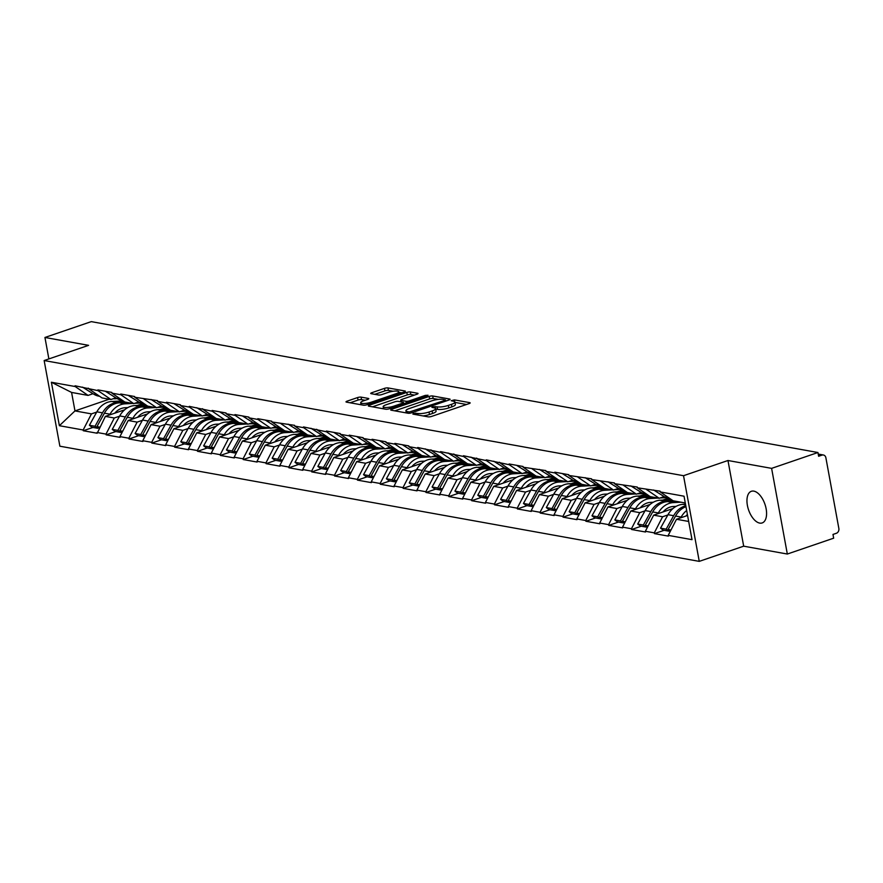 <?xml version="1.0" encoding="UTF-8"?>
<svg xmlns="http://www.w3.org/2000/svg" width="883" height="883" viewBox="0 0 883 883"><rect width="100%" height="100%" fill="white"/><g stroke="black" fill="none" stroke-linecap="round" stroke-linejoin="round"><path stroke-width="1.32" d="M413.343 413.421L412.891 414.105L428.167 416.853A2.561 0.607 -10.4 0 0 431.677 416.401L469.061 403.619A2.561 0.607 -10.4 0 0 470.153 402.891A2.561 0.607 -10.4 0 0 469.701 402.648L454.436 399.9L451.213 400.716L453.498 401.246A8.212 1.943 -10.4 0 1 454.933 402.041A8.212 1.943 -10.4 0 1 451.456 404.348L448.343 405.407A8.212 1.943 -10.4 0 1 437.096 406.853L432.659 406.82L431.897 407.317L434.182 407.847A8.212 1.943 -10.4 0 1 435.617 408.641A8.212 1.943 -10.4 0 1 432.14 410.948L429.028 412.019A8.212 1.943 -10.4 0 1 417.78 413.465L413.343 413.421M753.839 491.125A16.733 8.664 71.1 0 1 765.638 506.555A16.733 8.664 71.1 0 1 762.184 522.935A16.733 8.664 71.1 0 1 759.7 523.1A16.733 8.664 71.1 0 1 747.901 507.681A16.733 8.664 71.1 0 1 751.356 491.29A16.733 8.664 71.1 0 1 753.839 491.125M361.092 397.129A2.561 0.607 -10.4 0 0 357.571 397.571L347.085 401.158A2.561 0.607 -10.4 0 0 346.004 401.886A2.561 0.607 -10.4 0 0 346.445 402.129L363.41 405.187A2.561 0.607 -10.4 0 0 366.92 404.734L404.304 391.953A2.561 0.607 -10.4 0 0 405.396 391.224A2.561 0.607 -10.4 0 0 404.944 390.981L387.979 387.924A2.561 0.607 -10.4 0 0 384.469 388.377L371.798 392.714A2.561 0.607 -10.4 0 0 370.717 393.432A2.561 0.607 -10.4 0 0 371.158 393.675L378.421 394.988A2.561 0.607 -10.4 0 0 381.931 394.535L388.222 392.383A6.865 1.623 -10.4 0 1 395.065 391.081A6.865 1.623 -10.4 0 1 398.818 391.842A6.865 1.623 -10.4 0 1 395.904 393.774L371.301 402.184A6.865 1.623 -10.4 0 1 364.447 403.498A6.865 1.623 -10.4 0 1 360.706 402.736A6.865 1.623 -10.4 0 1 363.608 400.805L367.714 399.403A2.561 0.607 -10.4 0 0 368.796 398.674A2.561 0.607 -10.4 0 0 368.343 398.432L361.092 397.129L361.544 399.624A2.561 0.607 -10.4 0 0 358.034 400.076L350.098 402.791M727.967 460.507L743.685 546.18L787.327 554.038L771.61 468.365L727.967 460.507L683.53 475.705L44.15 360.54L88.587 345.341L44.945 337.472L91.28 321.633L817.945 452.515L818.629 456.268L822.018 455.109L818.298 454.436M771.61 468.365L817.945 452.515M391.787 409.215A2.561 0.607 -10.4 0 0 390.705 409.933A2.561 0.607 -10.4 0 0 391.158 410.187L408.112 413.244A2.561 0.607 -10.4 0 0 411.633 412.791L449.017 399.999A2.561 0.607 -10.4 0 0 450.098 399.282A2.561 0.607 -10.4 0 0 449.657 399.039L432.692 395.981A2.561 0.607 -10.4 0 0 429.171 396.434L391.787 409.215L391.997 410.341M385.761 409.215L368.796 406.158A2.561 0.607 -10.4 0 1 368.354 405.915A2.561 0.607 -10.4 0 1 369.436 405.187L406.82 392.405A2.561 0.607 -10.4 0 1 410.341 391.953L417.593 393.255A2.561 0.607 -10.4 0 1 418.045 393.509A2.561 0.607 -10.4 0 1 416.953 394.226L401.798 399.414A2.561 0.607 -10.4 0 0 400.705 400.131A2.561 0.607 -10.4 0 0 401.158 400.385L405.97 401.246A2.561 0.607 -10.4 0 0 409.491 400.805L425.275 395.396L428.045 395.253L427.284 395.761L389.282 408.763A2.561 0.607 -10.4 0 1 385.761 409.215M683.53 475.705L699.259 561.367L59.878 446.202L44.15 360.54M92.969 427.438L83.3 430.738L97.218 433.244L105.364 416.39L124.669 409.789M83.3 430.738L83.168 429.988L59.371 425.705L51.391 382.251L75.187 386.533L75.055 385.783L98.035 390.65L97.903 389.9L111.81 392.405L111.942 393.156L120.883 394.767L120.739 394.017L134.657 396.522L134.79 397.273L157.505 400.639L157.638 401.39L166.567 402.99L166.434 402.24L180.342 404.745L180.485 405.496L189.415 407.107L189.282 406.357L212.262 411.224L212.13 410.474L226.037 412.979L226.18 413.73L235.11 415.341L234.966 414.591L248.885 417.096L249.017 417.847L257.957 419.458L257.814 418.708L271.732 421.213L271.865 421.964L294.58 425.33L294.712 426.07L303.642 427.681L303.509 426.93L326.489 431.798L326.357 431.047L340.264 433.553L340.408 434.304L349.337 435.915L349.193 435.164L363.112 437.67L363.244 438.421L372.185 440.032L372.041 439.281L385.959 441.787L386.092 442.538L395.032 444.149L394.889 443.398L408.807 445.904L408.939 446.655L417.869 448.255L417.736 447.504L440.716 452.372L440.584 451.621L463.564 456.489L463.432 455.738L486.412 460.606L486.268 459.855L509.259 464.723L509.116 463.972L523.034 466.478L523.166 467.228L545.871 470.595L546.014 471.345L554.943 472.946L554.811 472.195L568.718 474.701L568.862 475.451L591.566 478.818L591.709 479.568L614.413 482.935L614.546 483.685L637.261 487.052L637.394 487.802L660.109 491.169L660.241 491.919L684.038 496.202L692.018 539.656L668.221 535.374L676.499 519.27L687.581 515.484M664.104 530.308L654.446 533.619L668.354 536.124L668.221 535.374M654.446 533.619L654.303 532.868L645.374 531.257L653.663 515.153L672.967 508.553M641.257 526.202L631.599 529.502L645.506 532.008L645.374 531.257M631.599 529.502L631.455 528.751L622.526 527.14L630.815 511.036L650.12 504.436M618.42 522.085L608.751 525.385L622.658 527.891L622.526 527.14M608.751 525.385L608.619 524.634L599.678 523.034L607.968 506.919L627.272 500.319M595.572 517.968L585.904 521.268L599.822 523.774L599.678 523.034M585.904 521.268L585.771 520.529L576.831 518.917L585.12 502.802L604.425 496.202M572.725 513.851L563.056 517.162L576.974 519.668L576.831 518.917M563.056 517.162L562.924 516.412L553.994 514.8L562.272 498.696L581.577 492.085M549.877 509.734L540.219 513.045L554.127 515.551L553.994 514.8M540.219 513.045L540.076 512.295L531.147 510.683L539.436 494.579L558.729 487.979M527.03 505.617L517.372 508.928L531.279 511.434L531.147 510.683M517.372 508.928L517.228 508.178L508.299 506.566L516.588 490.462L535.893 483.862M504.193 501.511L494.524 504.811L508.431 507.317L508.299 506.566M494.524 504.811L494.381 504.061L485.451 502.449L493.74 486.345L513.045 479.745M481.345 497.394L471.677 500.694L485.595 503.2L485.451 502.449M471.677 500.694L471.544 499.944L462.604 498.343L470.893 482.228L490.197 475.628M458.498 493.277L448.829 496.577L462.747 499.083L462.604 498.343M448.829 496.577L448.696 495.838L439.756 494.226L448.045 478.122L467.35 471.511M435.65 489.16L425.981 492.471L439.9 494.977L439.756 494.226M425.981 492.471L425.849 491.721L416.919 490.109L425.198 474.005L444.502 467.394M412.803 485.043L403.145 488.354L417.052 490.86L416.919 490.109M403.145 488.354L403.001 487.604L394.072 485.992L402.361 469.888L421.666 463.288M389.966 480.926L380.297 484.237L394.204 486.743L394.072 485.992M380.297 484.237L380.154 483.487L371.224 481.875L379.513 465.771L398.818 459.171M367.118 476.82L357.449 480.12L371.368 482.626L371.224 481.875M357.449 480.12L357.317 479.37L348.377 477.758L356.666 461.654L375.97 455.054M344.271 472.703L334.602 476.003L348.52 478.509L348.377 477.758M334.602 476.003L334.469 475.253L325.529 473.652L333.818 457.537L353.123 450.937M321.423 468.586L311.754 471.897L325.672 474.403L325.529 473.652M311.754 471.897L311.622 471.147L302.692 469.535L310.971 453.432L330.275 446.82M298.575 464.469L288.918 467.78L302.825 470.286L302.692 469.535M288.918 467.78L288.774 467.03L279.845 465.418L288.134 449.315L307.439 442.714M275.728 460.352L266.07 463.663L279.977 466.169L279.845 465.418M266.07 463.663L265.926 462.913L256.997 461.301L265.286 445.198L284.591 438.597M252.891 456.246L243.222 459.546L257.13 462.052L256.997 461.301M243.222 459.546L243.09 458.796L234.15 457.184L242.439 441.081L261.743 434.48M230.044 452.129L220.375 455.429L234.293 457.935L234.15 457.184M220.375 455.429L220.242 454.679L211.302 453.078L219.591 436.964L238.896 430.363M207.196 448.012L197.527 451.312L211.445 453.818L211.302 453.078M197.527 451.312L197.395 450.562L188.465 448.961L196.743 432.847L216.048 426.246M184.348 443.895L174.691 447.206L188.598 449.712L188.465 448.961M174.691 447.206L174.547 446.456L165.618 444.844L173.907 428.741L193.2 422.129M161.501 439.778L151.843 443.089L165.75 445.595L165.618 444.844M151.843 443.089L151.699 442.339L142.77 440.727L151.059 424.624L170.364 418.023M138.664 435.661L128.995 438.972L142.903 441.478L142.77 440.727M128.995 438.972L128.852 438.222L119.922 436.61L128.212 420.507L147.516 413.906M115.816 431.555L106.148 434.855L120.066 437.361L119.922 436.61M106.148 434.855L106.015 434.105L97.075 432.493M115.839 397.836L110.905 399.513L101.975 397.913L89.106 389.039M137.373 405.44L142.251 403.774M105.364 416.39L114.293 418.001L119.558 416.202M110.905 399.513L98.035 390.65M106.015 434.105L114.293 418.001M138.675 401.953L133.752 403.63L124.823 402.019L111.942 393.156M160.22 409.557L165.099 407.891M128.212 420.507L137.141 422.118L142.395 420.319M133.752 403.63L120.883 394.767M128.852 438.222L137.141 422.118M161.523 406.059L156.6 407.747L147.66 406.136L134.79 397.273M183.068 413.674L187.947 412.008M151.059 424.624L159.989 426.235L165.242 424.436M156.6 407.747L143.73 398.873M151.699 442.339L159.989 426.235M184.37 410.176L179.448 411.864L170.507 410.253L157.638 401.39M205.905 417.791L210.783 416.125M173.907 428.741L182.836 430.341L188.09 428.553M179.448 411.864L166.567 402.99M174.547 446.456L182.836 430.341M207.218 414.293L202.284 415.981L193.355 414.37L180.485 405.496M228.752 421.908L233.631 420.231M196.743 432.847L205.684 434.458L210.938 432.659M202.284 415.981L189.415 407.107M197.395 450.562L205.684 434.458M230.066 418.41L225.132 420.098L216.203 418.487L203.333 409.613M251.6 426.014L256.478 424.348M219.591 436.964L228.531 438.575L233.785 436.776M225.132 420.098L212.262 411.224M220.242 454.679L228.531 438.575M252.913 422.527L247.98 424.204L239.05 422.604L226.18 413.73M274.447 430.131L279.326 428.465M242.439 441.081L251.368 442.692L256.633 440.893M247.98 424.204L235.11 415.341M243.09 458.796L251.368 442.692M275.75 426.632L270.827 428.321L261.887 426.71L249.017 417.847M297.295 434.248L302.174 432.582M265.286 445.198L274.216 446.809L279.469 445.01M270.827 428.321L257.957 419.458M265.926 462.913L274.216 446.809M298.597 430.749L293.675 432.438L284.734 430.827L271.865 421.964M320.132 438.365L325.021 436.699M288.134 449.315L297.063 450.926L302.317 449.127M293.675 432.438L280.794 423.564M288.774 467.03L297.063 450.926M321.445 434.866L316.511 436.555L307.582 434.944L294.712 426.07M342.979 442.482L347.858 440.805M310.971 453.432L319.911 455.032L325.165 453.233M316.511 436.555L303.642 427.681M311.622 471.147L319.911 455.032M344.293 438.983L339.359 440.672L330.43 439.061L317.56 430.187M365.827 446.599L370.705 444.922M333.818 457.537L342.759 459.149L348.012 457.35M339.359 440.672L326.489 431.798M334.469 475.253L342.759 459.149M367.14 443.1L362.207 444.778L353.277 443.178L340.408 434.304M388.675 450.705L393.553 449.039M356.666 461.654L365.595 463.266L370.86 461.467M362.207 444.778L349.337 435.915M357.317 479.37L365.595 463.266M389.977 447.217L385.054 448.895L376.125 447.295L363.244 438.421M411.522 454.822L416.401 453.156M379.513 465.771L388.443 467.383L393.697 465.584M385.054 448.895L372.185 440.032M380.154 483.487L388.443 467.383M412.825 451.323L407.902 453.012L398.961 451.401L386.092 442.538M434.37 458.939L439.248 457.273M402.361 469.888L411.29 471.5L416.544 469.701M407.902 453.012L395.032 444.149M403.001 487.604L411.29 471.5M435.672 455.44L430.749 457.129L421.809 455.518L408.939 446.655M457.206 463.056L462.085 461.39M425.198 474.005L434.138 475.606L439.392 473.818M430.749 457.129L417.869 448.255M425.849 491.721L434.138 475.606M458.52 459.557L453.586 461.246L444.657 459.635L431.787 450.76M480.054 467.173L484.933 465.496M448.045 478.122L456.986 479.723L462.239 477.924M453.586 461.246L440.716 452.372M448.696 495.838L456.986 479.723M481.367 463.674L476.434 465.363L467.504 463.752L454.635 454.877M502.902 471.279L507.78 469.613M470.893 482.228L479.822 483.84L485.087 482.041M476.434 465.363L463.564 456.489M471.544 499.944L479.822 483.84M504.204 467.791L499.281 469.469L490.352 467.869L477.471 458.994M525.749 475.396L530.628 473.729M493.74 486.345L502.67 487.957L507.935 486.158M499.281 469.469L486.412 460.606M494.381 504.061L502.67 487.957M527.052 471.908L522.129 473.586L513.189 471.975L500.319 463.111M548.597 479.513L553.475 477.846M516.588 490.462L525.517 492.074L530.771 490.275M522.129 473.586L509.259 464.723M517.228 508.178L525.517 492.074M549.899 476.014L544.977 477.703L536.036 476.092L523.166 467.228M571.433 483.63L576.323 481.963M539.436 494.579L548.365 496.191L553.619 494.392M544.977 477.703L532.096 468.829M540.076 512.295L548.365 496.191M572.747 480.131L567.813 481.82L558.884 480.209L546.014 471.345M594.281 487.747L599.16 486.08M562.272 498.696L571.213 500.297L576.467 498.509M567.813 481.82L554.943 472.946M562.924 516.412L571.213 500.297M595.595 484.248L590.661 485.937L581.731 484.326L568.862 475.451M617.129 491.864L622.007 490.186M585.12 502.802L594.06 504.414L599.314 502.615M590.661 485.937L577.791 477.063M585.771 520.529L594.06 504.414M618.442 488.365L613.508 490.054L604.579 488.442L591.709 479.568M639.976 495.97L644.855 494.303M607.968 506.919L616.897 508.531L622.162 506.732M613.508 490.054L600.639 481.18M608.619 524.634L616.897 508.531M641.279 492.482L636.356 494.16L627.416 492.559L614.546 483.685M662.824 500.087L667.703 498.42M630.815 511.036L639.745 512.648L644.998 510.849M636.356 494.16L623.486 485.297M631.455 528.751L639.745 512.648M664.126 496.588L659.204 498.277L650.263 496.665L637.394 487.802M653.663 515.153L662.592 516.765L667.846 514.966M659.204 498.277L646.334 489.414M654.303 532.868L662.592 516.765M787.327 554.038L833.662 538.188L832.978 534.436L836.367 533.277A3.918 3.223 100.2 0 0 838.85 528.453L825.881 457.769A3.918 3.223 100.2 0 0 823.398 454.999A3.918 3.223 100.2 0 0 822.018 455.109M685.285 502.979L673.111 500.782L660.241 491.919M676.499 519.27L688.674 521.456M44.945 337.472L48.874 358.917M743.685 546.18L699.259 561.367M92.991 393.719L88.057 395.407L71.589 392.438L74.978 410.915L91.457 413.884L96.711 412.085M109.205 399.215L74.978 410.915L59.371 425.705M88.057 395.407L75.187 386.533M71.589 392.438L51.391 382.251M83.168 429.988L91.457 413.884M423.045 415.926A8.212 1.943 -10.4 0 0 429.48 414.513L429.028 412.019M435.617 408.641L436.07 411.136A8.212 1.943 -10.4 0 1 432.593 413.454L429.48 414.513M454.933 402.041L455.385 404.535A8.212 1.943 -10.4 0 1 451.908 406.842L448.796 407.913A8.212 1.943 -10.4 0 1 437.549 409.359L435.683 409.017M466.522 404.491L454.999 402.416M438.277 399.403L433.145 398.476A2.561 0.607 -10.4 0 0 429.635 398.928L394.8 410.838M446.467 400.871L445.628 400.727M409.436 411.964L444.712 400.418L445.474 399.911L443.078 399.37A8.212 1.943 -10.4 0 0 431.831 400.816L409.403 408.487A8.212 1.943 -10.4 0 0 405.926 410.794A8.212 1.943 -10.4 0 0 407.361 411.588L409.436 411.964L409.668 413.222M372.449 406.82L407.284 394.9L406.82 392.405M414.414 395.098L410.794 394.447A2.561 0.607 -10.4 0 0 407.284 394.9M403.652 403.244L404.8 403.454M386.059 404.8A6.865 1.623 -10.4 0 0 383.156 406.732A6.865 1.623 -10.4 0 0 386.909 407.482A6.865 1.623 -10.4 0 0 393.752 406.18L402.427 403.211A2.561 0.607 -10.4 0 0 403.509 402.493A2.561 0.607 -10.4 0 0 403.067 402.251L398.244 401.379A2.561 0.607 -10.4 0 0 394.734 401.831L386.059 404.8M365.165 400.275L361.544 399.624M393.123 391.268L388.443 390.418A2.561 0.607 -10.4 0 0 384.933 390.871L374.811 394.337M401.754 392.825L398.895 392.306M685.506 504.215L683 504.348A21.435 17.616 100.2 0 0 668.001 514.69L660.539 528.144L663.199 530.153L668.839 531.169L666.179 529.16L660.539 528.144M686.665 510.495A21.435 17.616 100.2 0 0 681.179 517.063L675.539 516.047A21.435 17.616 -79.8 0 1 685.959 506.665M675.539 516.047L668.078 529.502L670.97 530.021M681.179 517.063L680.771 517.813M670.352 531.213L668.078 529.502M687.393 514.502A17.517 14.393 100.2 0 0 685.925 516.047M670.771 499.171L670.009 499.038A21.435 17.616 -79.8 0 1 664.744 496.986L653.652 489.999M660.175 491.577L659.292 491.025M666.179 529.16L673.641 515.705A21.435 17.616 -79.8 0 1 685.793 505.782M669.27 530.396L668.839 531.169M676.135 506.345L673.254 506.5A17.517 14.393 100.2 0 0 663.078 511.93M675.318 501.18L667.691 501.588A21.435 17.616 -79.8 0 0 652.692 511.93L645.23 525.385L648.122 525.904M680.959 502.195L673.332 502.604A21.435 17.616 100.2 0 0 658.332 512.957L657.923 513.696M671.433 499.635L660.153 500.231A21.435 17.616 100.2 0 0 645.153 510.573L637.692 524.027L640.352 526.036L645.992 527.052L643.332 525.043L637.692 524.027M673.42 500.838L665.793 501.246L660.153 500.231M647.515 527.096L645.23 525.385M665.329 497.328A21.435 17.616 -79.8 0 1 661.577 497.46M647.934 495.065L647.162 494.921A21.435 17.616 -79.8 0 1 641.908 492.869L630.804 485.893M637.338 487.46L636.444 486.908M643.332 525.043L650.793 511.588A21.435 17.616 -79.8 0 1 665.793 501.246M646.422 526.279L645.992 527.052M653.299 502.239L650.407 502.383A17.517 14.393 100.2 0 0 640.23 507.813M652.482 497.074L644.844 497.471A21.435 17.616 -79.8 0 0 629.855 507.824L622.394 521.268L625.274 521.798M665.948 497.67L660.076 497.979M658.111 498.089L650.484 498.487A21.435 17.616 100.2 0 0 635.484 508.84L635.076 509.579M648.586 495.518L637.305 496.114A21.435 17.616 100.2 0 0 622.305 506.467L614.844 519.91L617.515 521.919L623.155 522.935L620.484 520.926L614.844 519.91M650.572 496.721L642.945 497.129L637.305 496.114M624.667 522.99L622.394 521.268M642.482 493.222A21.435 17.616 -79.8 0 1 638.74 493.354M625.087 490.948L624.325 490.805A21.435 17.616 -79.8 0 1 619.06 488.752L607.957 481.776M614.491 483.354L613.597 482.791M620.484 520.926L627.945 507.482A21.435 17.616 -79.8 0 1 642.945 497.129M623.575 522.162L623.155 522.935M630.451 498.122L627.559 498.277A17.517 14.393 100.2 0 0 617.383 503.696M629.634 492.957L622.007 493.365A21.435 17.616 -79.8 0 0 607.007 503.707L599.546 517.162L602.438 517.681M643.1 493.553L637.228 493.862M635.274 493.972L627.636 494.381A21.435 17.616 100.2 0 0 612.647 504.723L612.228 505.462M625.749 491.401L614.458 492.008A21.435 17.616 100.2 0 0 599.458 502.35L591.996 515.804L594.667 517.802L600.308 518.818L597.636 516.82L591.996 515.804M627.725 492.615L620.098 493.023L614.458 492.008M601.82 518.873L599.546 517.162M619.634 489.105A21.435 17.616 -79.8 0 1 615.893 489.237M602.239 486.831L601.478 486.688A21.435 17.616 -79.8 0 1 596.213 484.635L585.12 477.659M591.643 479.237L590.749 478.674M597.636 516.82L605.098 503.365A21.435 17.616 -79.8 0 1 620.098 493.023M600.727 518.056L600.308 518.818M607.603 494.005L604.712 494.16A17.517 14.393 100.2 0 0 594.535 499.59M606.787 488.84L599.16 489.248A21.435 17.616 -79.8 0 0 584.16 499.59L576.698 513.045L579.59 513.564M620.263 489.436L614.38 489.745M612.427 489.855L604.8 490.264A21.435 17.616 100.2 0 0 589.8 500.606L589.38 501.345M602.901 487.284L591.61 487.891A21.435 17.616 100.2 0 0 576.621 498.233L569.16 511.687L571.82 513.685L577.46 514.701L574.789 512.703L569.16 511.687M604.888 488.498L597.25 488.906L591.61 487.891M578.972 514.756L576.698 513.045M596.798 484.988A21.435 17.616 -79.8 0 1 593.045 485.12M579.391 482.714L578.63 482.582A21.435 17.616 -79.8 0 1 573.365 480.529L562.272 473.542M568.795 475.12L567.912 474.557M574.789 512.703L582.25 499.248A21.435 17.616 -79.8 0 1 597.25 488.906M577.879 513.939L577.46 514.701M584.756 489.888L581.875 490.043A17.517 14.393 100.2 0 0 571.698 495.473M583.939 484.723L576.312 485.131A21.435 17.616 -79.8 0 0 561.312 495.473L553.851 508.928L556.743 509.447M597.416 485.319L591.544 485.639M589.579 485.738L581.952 486.147A21.435 17.616 100.2 0 0 566.952 496.489L566.544 497.239M580.054 483.167L568.773 483.774A21.435 17.616 100.2 0 0 553.773 494.116L546.312 507.57L548.972 509.568L554.612 510.584L551.952 508.586L546.312 507.57M582.04 484.381L574.403 484.789L568.773 483.774M556.124 510.639L553.851 508.928M573.95 480.871A21.435 17.616 -79.8 0 1 570.197 481.003M556.544 478.597L555.782 478.465A21.435 17.616 -79.8 0 1 550.517 476.412L539.425 469.425M545.948 471.003L545.065 470.44M551.952 508.586L559.414 495.131A21.435 17.616 -79.8 0 1 574.403 484.789M555.043 509.822L554.612 510.584M561.908 485.771L559.027 485.926A17.517 14.393 100.2 0 0 548.851 491.356M561.091 480.606L553.464 481.014A21.435 17.616 -79.8 0 0 538.464 491.356L531.003 504.811L533.895 505.33M574.568 481.202L568.696 481.522M566.731 481.621L559.105 482.03A21.435 17.616 100.2 0 0 544.105 492.372L543.696 493.122M557.206 479.05L545.926 479.657A21.435 17.616 100.2 0 0 530.926 489.999L523.464 503.453L526.125 505.462L531.765 506.478L529.105 504.469L523.464 503.453M559.193 480.264L551.566 480.672L545.926 479.657M533.288 506.522L531.003 504.811M551.102 476.754A21.435 17.616 -79.8 0 1 547.35 476.886M533.707 474.48L532.935 474.348A21.435 17.616 -79.8 0 1 527.681 472.295L516.577 465.319M523.111 466.886L522.217 466.334M529.105 504.469L536.566 491.014A21.435 17.616 -79.8 0 1 551.566 480.672M532.195 505.705L531.765 506.478M539.072 481.654L536.18 481.809A17.517 14.393 100.2 0 0 526.003 487.239M538.255 476.489L530.617 476.897A21.435 17.616 -79.8 0 0 515.617 487.25L508.155 500.694L511.047 501.213M551.72 477.096L545.849 477.405M543.884 477.504L536.257 477.913A21.435 17.616 100.2 0 0 521.257 488.266L520.849 489.005M534.358 474.944L523.078 475.54A21.435 17.616 100.2 0 0 508.078 485.882L500.617 499.337L503.288 501.345L508.917 502.361L506.257 500.352L500.617 499.337M536.345 476.147L528.718 476.555L523.078 475.54M510.44 502.405L508.155 500.694M528.255 472.637A21.435 17.616 -79.8 0 1 524.513 472.769M510.86 470.374L510.087 470.231A21.435 17.616 -79.8 0 1 504.833 468.178L493.729 461.202M500.264 462.769L499.37 462.217M506.257 500.352L513.718 486.897A21.435 17.616 -79.8 0 1 528.718 476.555M509.348 501.588L508.917 502.361M516.224 477.548L513.332 477.703A17.517 14.393 100.2 0 0 503.155 483.122M515.407 472.383L507.769 472.78A21.435 17.616 -79.8 0 0 492.78 483.133L485.319 496.577L488.211 497.107M528.873 472.979L523.001 473.288M521.047 473.398L513.409 473.796A21.435 17.616 100.2 0 0 498.409 484.149L498.001 484.888M511.522 470.827L500.231 471.423A21.435 17.616 100.2 0 0 485.231 481.776L477.769 495.22L480.44 497.228L486.08 498.244L483.409 496.235L477.769 495.22M513.498 472.041L505.871 472.438L500.231 471.423M487.593 498.299L485.319 496.577M505.407 468.531A21.435 17.616 -79.8 0 1 501.665 468.663M488.012 466.257L487.25 466.114A21.435 17.616 -79.8 0 1 481.986 464.061L470.882 457.085M477.416 458.663L476.522 458.1M483.409 496.235L490.871 482.791A21.435 17.616 -79.8 0 1 505.871 472.438M486.5 497.471L486.08 498.244M493.376 473.431L490.484 473.586A17.517 14.393 100.2 0 0 480.308 479.016M492.559 468.266L484.933 468.674A21.435 17.616 -79.8 0 0 469.933 479.016L462.471 492.471L465.363 492.99M506.036 468.862L500.153 469.171M498.2 469.281L490.562 469.69A21.435 17.616 100.2 0 0 475.573 480.032L475.153 480.771M488.674 466.71L477.383 467.317A21.435 17.616 100.2 0 0 462.394 477.659L454.933 491.114L457.593 493.111L463.233 494.127L460.562 492.129L454.933 491.114M490.65 467.924L483.023 468.332L477.383 467.317M464.745 494.182L462.471 492.471M482.56 464.414A21.435 17.616 -79.8 0 1 478.818 464.546M465.164 462.14L464.403 461.997A21.435 17.616 -79.8 0 1 459.138 459.944L448.045 452.968M454.568 454.546L453.674 453.983M460.562 492.129L468.023 478.674A21.435 17.616 -79.8 0 1 483.023 468.332M463.652 493.365L463.233 494.127M470.529 469.315L467.648 469.469A17.517 14.393 100.2 0 0 457.46 474.899M469.712 464.149L462.085 464.557A21.435 17.616 -79.8 0 0 447.085 474.899L439.624 488.354L442.515 488.873M483.189 464.745L477.317 465.054M475.352 465.164L467.725 465.573A21.435 17.616 100.2 0 0 452.725 475.915L452.306 476.654M465.827 462.593L454.546 463.2A21.435 17.616 100.2 0 0 439.546 473.542L432.085 486.997L434.745 488.994L440.385 490.01L437.725 488.012L432.085 486.997M467.813 463.807L460.175 464.215L454.546 463.2M441.897 490.065L439.624 488.354M459.723 460.297A21.435 17.616 -79.8 0 1 455.97 460.429M442.317 458.023L441.555 457.891A21.435 17.616 -79.8 0 1 436.29 455.838L425.198 448.851M431.721 450.429L430.838 449.866M437.725 488.012L445.187 474.557A21.435 17.616 -79.8 0 1 460.175 464.215M440.816 489.248L440.385 490.01M447.681 465.198L444.8 465.352A17.517 14.393 100.2 0 0 434.624 470.782M446.864 460.032L439.237 460.44A21.435 17.616 -79.8 0 0 424.237 470.782L416.776 484.237L419.668 484.756M460.341 460.628L454.469 460.948M452.504 461.047L444.877 461.456A21.435 17.616 100.2 0 0 429.878 471.798L429.469 472.548M442.979 458.476L431.699 459.083A21.435 17.616 100.2 0 0 416.699 469.425L409.237 482.88L411.897 484.888L417.538 485.904L414.878 483.895L409.237 482.88M444.966 459.69L437.339 460.098L431.699 459.083M419.061 485.948L416.776 484.237M436.875 456.18A21.435 17.616 -79.8 0 1 433.123 456.312M419.469 453.906L418.708 453.774A21.435 17.616 -79.8 0 1 413.443 451.721L402.35 444.734M408.873 446.312L407.99 445.749M414.878 483.895L422.339 470.44A21.435 17.616 -79.8 0 1 437.339 460.098M417.968 485.131L417.538 485.904M424.833 461.081L421.953 461.235A17.517 14.393 100.2 0 0 411.776 466.666M424.028 455.915L416.39 456.323A21.435 17.616 -79.8 0 0 401.39 466.666L393.928 480.12L396.82 480.639M437.493 456.511L431.621 456.831M429.657 456.93L422.03 457.339A21.435 17.616 100.2 0 0 407.03 467.681L406.621 468.431M420.131 454.37L408.851 454.966A21.435 17.616 100.2 0 0 393.851 465.308L386.39 478.763L389.061 480.771L394.69 481.787L392.03 479.778L386.39 478.763M422.118 455.573L414.491 455.981L408.851 454.966M396.213 481.831L393.928 480.12M414.028 452.063A21.435 17.616 -79.8 0 1 410.286 452.195M396.633 449.789L395.86 449.657A21.435 17.616 -79.8 0 1 390.606 447.604L379.502 440.628M386.037 442.195L385.143 441.643M392.03 479.778L399.491 466.323A21.435 17.616 -79.8 0 1 414.491 455.981M395.12 481.014L394.69 481.787M401.997 456.964L399.105 457.118A17.517 14.393 100.2 0 0 388.928 462.549M401.18 451.798L393.542 452.206A21.435 17.616 -79.8 0 0 378.553 462.56L371.092 476.003L373.973 476.533M414.646 452.405L408.774 452.714M406.82 452.813L399.182 453.222A21.435 17.616 100.2 0 0 384.182 463.575L383.774 464.315M397.284 450.253L386.003 450.849A21.435 17.616 100.2 0 0 371.003 461.202L363.542 474.646L366.213 476.654L371.853 477.67L369.182 475.661L363.542 474.646M399.271 451.456L391.644 451.864L386.003 450.849M373.366 477.725L371.092 476.003M391.18 447.946A21.435 17.616 -79.8 0 1 387.438 448.078M373.785 445.683L373.023 445.54A21.435 17.616 -79.8 0 1 367.758 443.487L356.655 436.511M363.189 438.078L362.295 437.526M369.182 475.661L376.644 462.217A21.435 17.616 -79.8 0 1 391.644 451.864M372.273 476.897L371.853 477.67M379.149 452.858L376.257 453.012A17.517 14.393 100.2 0 0 366.081 458.432M378.332 447.692L370.705 448.1A21.435 17.616 -79.8 0 0 355.706 458.443L348.244 471.897L351.136 472.416M391.798 448.288L385.926 448.597M383.973 448.707L376.335 449.116A21.435 17.616 100.2 0 0 361.346 459.458L360.926 460.198M374.447 446.136L363.156 446.732A21.435 17.616 100.2 0 0 348.156 457.085L340.695 470.529L343.366 472.537L349.006 473.553L346.335 471.544L340.695 470.529M376.423 447.35L368.796 447.747L363.156 446.732M350.518 473.608L348.244 471.897M368.332 443.84A21.435 17.616 -79.8 0 1 364.591 443.972M350.937 441.566L350.176 441.423A21.435 17.616 -79.8 0 1 344.911 439.37L333.818 432.394M340.341 433.972L339.447 433.41M346.335 471.544L353.796 458.1A21.435 17.616 -79.8 0 1 368.796 447.747M349.425 472.78L349.006 473.553M356.302 448.741L353.41 448.895A17.517 14.393 100.2 0 0 343.233 454.326M355.485 443.575L347.858 443.983A21.435 17.616 -79.8 0 0 332.858 454.326L325.397 467.78L328.288 468.299M368.962 444.171L363.079 444.48M361.125 444.591L353.498 444.999A21.435 17.616 100.2 0 0 338.498 455.341L338.079 456.081M351.6 442.019L340.308 442.626A21.435 17.616 100.2 0 0 325.319 452.968L317.858 466.423L320.518 468.42L326.158 469.436L323.487 467.438L317.858 466.423M353.586 443.233L345.948 443.641L340.308 442.626M327.67 469.491L325.397 467.78M345.496 439.723A21.435 17.616 -79.8 0 1 341.743 439.855M328.09 437.449L327.328 437.317A21.435 17.616 -79.8 0 1 322.063 435.253L310.971 428.277M317.494 429.855L316.611 429.293M323.487 467.438L330.948 453.983A21.435 17.616 -79.8 0 1 345.948 443.641M326.589 468.674L326.158 469.436M333.454 444.624L330.573 444.778A17.517 14.393 100.2 0 0 320.397 450.209M332.637 439.458L325.01 439.866A21.435 17.616 -79.8 0 0 310.01 450.209L302.549 463.663L305.441 464.182M346.114 440.054L340.242 440.374M338.277 440.474L330.65 440.882A21.435 17.616 100.2 0 0 315.65 451.224L315.242 451.964M328.752 437.902L317.472 438.509A21.435 17.616 100.2 0 0 302.472 448.851L295.01 462.306L297.67 464.303L303.31 465.319L300.65 463.321L295.01 462.306M330.739 439.116L323.101 439.524L317.472 438.509M304.823 465.374L302.549 463.663M322.648 435.606A21.435 17.616 -79.8 0 1 318.895 435.738M305.242 433.332L304.48 433.2A21.435 17.616 -79.8 0 1 299.216 431.147L288.123 424.16M294.646 425.738L293.763 425.176M300.65 463.321L308.112 449.866A21.435 17.616 -79.8 0 1 323.101 439.524M303.741 464.557L303.31 465.319M310.606 440.507L307.726 440.661A17.517 14.393 100.2 0 0 297.549 446.092M309.79 435.341L302.163 435.749A21.435 17.616 -79.8 0 0 287.163 446.092L279.701 459.546L282.593 460.065M323.266 435.937L317.394 436.257M315.43 436.357L307.803 436.765A21.435 17.616 100.2 0 0 292.803 447.107L292.394 447.858M305.904 433.785L294.624 434.392A21.435 17.616 100.2 0 0 279.624 444.734L272.163 458.189L274.823 460.198L280.463 461.213L277.803 459.204L272.163 458.189M307.891 434.999L300.264 435.407L294.624 434.392M281.986 461.257L279.701 459.546M299.801 431.489A21.435 17.616 -79.8 0 1 296.048 431.621M282.405 429.215L281.633 429.083A21.435 17.616 -79.8 0 1 276.379 427.03L265.275 420.043M271.809 421.621L270.915 421.059M277.803 459.204L285.264 445.749A21.435 17.616 -79.8 0 1 300.264 435.407M280.893 460.44L280.463 461.213M287.77 436.39L284.878 436.544A17.517 14.393 100.2 0 0 274.701 441.975M286.953 431.224L279.315 431.632A21.435 17.616 -79.8 0 0 264.315 441.975L256.865 455.429L259.745 455.948M300.419 431.82L294.547 432.14M292.582 432.24L284.955 432.648A21.435 17.616 100.2 0 0 269.955 442.99L269.547 443.741M283.057 429.679L271.776 430.275A21.435 17.616 100.2 0 0 256.776 440.617L249.315 454.072L251.986 456.081L257.615 457.096L254.955 455.087L249.315 454.072M285.043 430.882L277.417 431.29L271.776 430.275M259.138 457.14L256.865 455.429M276.953 427.372A21.435 17.616 -79.8 0 1 273.211 427.504M259.558 425.109L258.796 424.966A21.435 17.616 -79.8 0 1 253.531 422.913L242.428 415.937M248.962 417.504L248.068 416.953M254.955 455.087L262.417 441.632A21.435 17.616 -79.8 0 1 277.417 431.29M258.046 456.323L257.615 457.096M264.922 432.273L262.03 432.427A17.517 14.393 100.2 0 0 251.854 437.858M264.105 427.107L256.467 427.515A21.435 17.616 -79.8 0 0 241.478 437.869L234.017 451.312L236.909 451.842M277.571 427.714L271.699 428.023M269.745 428.134L262.108 428.531A21.435 17.616 100.2 0 0 247.119 438.884L246.699 439.624M260.22 425.562L248.929 426.158A21.435 17.616 100.2 0 0 233.929 436.511L226.467 449.955L229.138 451.964L234.779 452.979L232.108 450.97L226.467 449.955M262.196 426.765L254.569 427.173L248.929 426.158M236.291 453.034L234.017 451.312M254.105 423.255A21.435 17.616 -79.8 0 1 250.364 423.399M236.71 420.992L235.949 420.849A21.435 17.616 -79.8 0 1 230.684 418.796L219.591 411.82M226.114 413.399L225.22 412.836M232.108 450.97L239.569 437.526A21.435 17.616 -79.8 0 1 254.569 427.173M235.198 452.206L234.779 452.979M242.074 428.167L239.183 428.321A17.517 14.393 100.2 0 0 229.006 433.741M241.258 423.001L233.631 423.41A21.435 17.616 -79.8 0 0 218.631 433.752L211.169 447.206L214.061 447.725M254.734 423.597L248.851 423.906M246.898 424.017L239.26 424.425A21.435 17.616 100.2 0 0 224.271 434.767L223.852 435.507M237.372 421.445L226.081 422.041A21.435 17.616 100.2 0 0 211.092 432.394L203.631 445.849L206.291 447.847L211.931 448.862L209.26 446.864L203.631 445.849M239.359 422.659L231.721 423.056L226.081 422.041M213.443 448.917L211.169 447.206M231.269 419.149A21.435 17.616 -79.8 0 1 227.516 419.282M213.863 416.875L213.101 416.732A21.435 17.616 -79.8 0 1 207.836 414.679L196.743 407.703M203.267 409.282L202.384 408.719M209.26 446.864L216.721 433.41A21.435 17.616 -79.8 0 1 231.721 423.056M212.35 448.089L211.931 448.862M219.227 424.05L216.346 424.204A17.517 14.393 100.2 0 0 206.169 429.635M218.41 418.884L210.783 419.293A21.435 17.616 -79.8 0 0 195.783 429.635L188.322 443.089L191.214 443.608M231.887 419.48L226.015 419.789M224.05 419.9L216.423 420.308A21.435 17.616 100.2 0 0 201.423 430.65L201.015 431.39M214.525 417.328L203.245 417.935A21.435 17.616 100.2 0 0 188.245 428.277L180.783 441.732L183.443 443.73L189.083 444.745L186.423 442.747L180.783 441.732M216.512 418.542L208.874 418.95L203.245 417.935M190.596 444.8L188.322 443.089M208.421 415.032A21.435 17.616 -79.8 0 1 204.668 415.165M191.015 412.758L190.253 412.626A21.435 17.616 -79.8 0 1 184.988 410.573L173.896 403.586M180.419 405.165L179.536 404.602M186.423 442.747L193.885 429.293A21.435 17.616 -79.8 0 1 208.874 418.95M189.514 443.983L189.083 444.745M196.379 419.933L193.498 420.087A17.517 14.393 100.2 0 0 183.322 425.518M195.562 414.767L187.936 415.176A21.435 17.616 -79.8 0 0 172.936 425.518L165.474 438.972L168.366 439.491M209.039 415.363L203.167 415.683M201.203 415.783L193.576 416.191A21.435 17.616 100.2 0 0 178.576 426.533L178.167 427.284M191.677 413.211L180.397 413.818A21.435 17.616 100.2 0 0 165.397 424.16L157.936 437.615L160.596 439.613L166.236 440.628L163.576 438.63L157.936 437.615M193.664 414.425L186.037 414.833L180.397 413.818M167.759 440.683L165.474 438.972M185.573 410.915A21.435 17.616 -79.8 0 1 181.821 411.048M168.178 408.641L167.406 408.509A21.435 17.616 -79.8 0 1 162.141 406.456L151.048 399.469M157.571 401.048L156.688 400.485M163.576 438.63L171.037 425.176A21.435 17.616 -79.8 0 1 186.037 414.833M166.666 439.866L166.236 440.628M173.543 415.816L170.651 415.97A17.517 14.393 100.2 0 0 160.474 421.401M172.726 410.65L165.088 411.059A21.435 17.616 -79.8 0 0 150.088 421.401L142.627 434.855L145.518 435.374M186.192 411.246L180.32 411.566M178.355 411.666L170.728 412.074A21.435 17.616 100.2 0 0 155.728 422.416L155.32 423.167M168.83 409.094L157.549 409.701A21.435 17.616 100.2 0 0 142.549 420.043L135.088 433.498L137.759 435.507L143.388 436.522L140.728 434.513L135.088 433.498M170.816 410.308L163.189 410.716L157.549 409.701M144.911 436.566L142.627 434.855M162.726 406.798A21.435 17.616 -79.8 0 1 158.984 406.931M145.331 404.524L144.558 404.392A21.435 17.616 -79.8 0 1 139.304 402.339L128.201 395.363M134.735 396.931L133.841 396.379M140.728 434.513L148.189 421.059A21.435 17.616 -79.8 0 1 163.189 410.716M143.819 435.749L143.388 436.522M150.695 411.699L147.803 411.853A17.517 14.393 100.2 0 0 137.627 417.284M149.878 406.533L142.24 406.942A21.435 17.616 -79.8 0 0 127.251 417.295L119.79 430.738L122.682 431.257M163.344 407.14L157.472 407.449M155.518 407.549L147.88 407.957A21.435 17.616 100.2 0 0 132.88 418.31L132.472 419.05M145.993 404.988L134.702 405.584A21.435 17.616 100.2 0 0 119.702 415.926L112.24 429.381L114.911 431.39L120.552 432.405L117.88 430.396L112.24 429.381M147.969 406.191L140.342 406.599L134.702 405.584M122.064 432.449L119.79 430.738M139.878 402.681A21.435 17.616 -79.8 0 1 136.137 402.814M122.483 400.418L121.722 400.275A21.435 17.616 -79.8 0 1 116.457 398.222L105.353 391.246M111.887 392.814L110.993 392.262M117.88 430.396L125.342 416.942A21.435 17.616 -79.8 0 1 140.342 406.599M120.971 431.632L120.552 432.405M127.847 407.593L124.956 407.736A17.517 14.393 100.2 0 0 114.779 413.167M127.031 402.427L119.404 402.825A21.435 17.616 -79.8 0 0 104.404 413.178L96.942 426.621L99.834 427.151M140.507 403.023L134.624 403.332M132.671 403.443L125.033 403.84A21.435 17.616 100.2 0 0 110.044 414.193L109.624 414.933M123.145 400.871L111.854 401.467A21.435 17.616 100.2 0 0 96.854 411.82L89.404 425.264L92.064 427.273L97.704 428.288L95.033 426.279L89.404 425.264M125.121 402.074L117.494 402.482L111.854 401.467M99.216 428.343L96.942 426.621M117.031 398.575A21.435 17.616 -79.8 0 1 113.289 398.708M99.636 396.301L98.874 396.158A21.435 17.616 -79.8 0 1 93.609 394.105L82.516 387.129M89.04 388.708L88.145 388.145M95.033 426.279L102.494 412.836A21.435 17.616 -79.8 0 1 117.494 402.482M98.123 427.515L97.704 428.288M418.067 415.032L417.78 413.465M432.593 413.454L432.14 410.948M435.462 408.354L435.12 406.5M437.549 409.359L437.096 406.853M448.796 407.913L448.343 405.407M451.908 406.842L451.456 404.348M454.767 401.754L454.436 399.9M469.822 403.277L469.701 402.648M416.092 414.679L415.805 413.112M429.635 398.928L429.171 396.434M433.145 398.476L432.692 395.981M449.767 399.668L449.657 399.039M412.085 412.637L411.897 411.644M444.9 401.412L444.712 400.418M407.648 413.156L407.361 411.588M369.646 406.312L369.436 405.187M410.794 394.447L410.341 391.953M417.714 393.895L417.593 393.255M401.445 401.953L401.158 400.385M406.279 402.946L405.97 401.246M409.668 401.787L409.491 400.805M425.451 396.39L425.275 395.396M393.939 407.173L393.752 406.18M402.604 404.204L402.427 403.211M368.465 399.072L368.343 398.432M371.478 403.178L371.301 402.184M396.092 394.756L395.904 393.774M372.008 393.829L371.798 392.714M384.933 390.871L384.469 388.377M388.443 390.418L387.979 387.924M405.065 391.622L404.944 390.981M347.295 402.284L347.085 401.158M358.034 400.076L357.571 397.571M685.616 504.822L683 504.348M668.608 497.681L664.744 496.986M673.641 515.705L668.001 514.69M673.332 502.604L667.691 501.588M658.332 512.957L652.692 511.93M645.76 493.564L641.908 492.869M650.793 511.588L645.153 510.573M650.484 498.487L644.844 497.471M635.484 508.84L629.855 507.824M622.912 489.447L619.06 488.752M627.945 507.482L622.305 506.467M627.636 494.381L622.007 493.365M612.647 504.723L607.007 503.707M600.065 485.33L596.213 484.635M605.098 503.365L599.458 502.35M604.8 490.264L599.16 489.248M589.8 500.606L584.16 499.59M577.217 481.213L573.365 480.529M582.25 499.248L576.621 498.233M581.952 486.147L576.312 485.131M566.952 496.489L561.312 495.473M554.381 477.107L550.517 476.412M559.414 495.131L553.773 494.116M559.105 482.03L553.464 481.014M544.105 492.372L538.464 491.356M531.533 472.99L527.681 472.295M536.566 491.014L530.926 489.999M536.257 477.913L530.617 476.897M521.257 488.266L515.617 487.25M508.685 468.873L504.833 468.178M513.718 486.897L508.078 485.882M513.409 473.796L507.769 472.78M498.409 484.149L492.78 483.133M485.838 464.756L481.986 464.061M490.871 482.791L485.231 481.776M490.562 469.69L484.933 468.674M475.573 480.032L469.933 479.016M462.99 460.639L459.138 459.944M468.023 478.674L462.394 477.659M467.725 465.573L462.085 464.557M452.725 475.915L447.085 474.899M440.142 456.522L436.29 455.838M445.187 474.557L439.546 473.542M444.877 461.456L439.237 460.44M429.878 471.798L424.237 470.782M417.306 452.416L413.443 451.721M422.339 470.44L416.699 469.425M422.03 457.339L416.39 456.323M407.03 467.681L401.39 466.666M394.458 448.299L390.606 447.604M399.491 466.323L393.851 465.308M399.182 453.222L393.542 452.206M384.182 463.575L378.553 462.56M371.611 444.182L367.758 443.487M376.644 462.217L371.003 461.202M376.335 449.116L370.705 448.1M361.346 459.458L355.706 458.443M348.763 440.065L344.911 439.37M353.796 458.1L348.156 457.085M353.498 444.999L347.858 443.983M338.498 455.341L332.858 454.326M325.915 435.948L322.063 435.253M330.948 453.983L325.319 452.968M330.65 440.882L325.01 439.866M315.65 451.224L310.01 450.209M303.079 431.842L299.216 431.147M308.112 449.866L302.472 448.851M307.803 436.765L302.163 435.749M292.803 447.107L287.163 446.092M280.231 427.725L276.379 427.03M285.264 445.749L279.624 444.734M284.955 432.648L279.315 431.632M269.955 442.99L264.315 441.975M257.383 423.608L253.531 422.913M262.417 441.632L256.776 440.617M262.108 428.531L256.467 427.515M247.119 438.884L241.478 437.869M234.536 419.491L230.684 418.796M239.569 437.526L233.929 436.511M239.26 424.425L233.631 423.41M224.271 434.767L218.631 433.752M211.688 415.374L207.836 414.679M216.721 433.41L211.092 432.394M216.423 420.308L210.783 419.293M201.423 430.65L195.783 429.635M188.841 411.257L184.988 410.573M193.885 429.293L188.245 428.277M193.576 416.191L187.936 415.176M178.576 426.533L172.936 425.518M166.004 407.151L162.141 406.456M171.037 425.176L165.397 424.16M170.728 412.074L165.088 411.059M155.728 422.416L150.088 421.401M143.156 403.034L139.304 402.339M148.189 421.059L142.549 420.043M147.88 407.957L142.24 406.942M132.88 418.31L127.251 417.295M120.309 398.917L116.457 398.222M125.342 416.942L119.702 415.926M125.033 403.84L119.404 402.825M110.044 414.193L104.404 413.178M97.461 394.8L93.609 394.105M102.494 412.836L96.854 411.82M823.398 454.999L818.232 454.061M445.694 401.136L445.474 399.911M406.312 412.913L405.926 410.794M401.025 401.875L400.705 400.131M383.542 408.818L383.156 406.732M403.752 403.807L403.509 402.493M361.081 404.767L360.706 402.736M399.16 393.708L398.818 391.842"/></g></svg>

